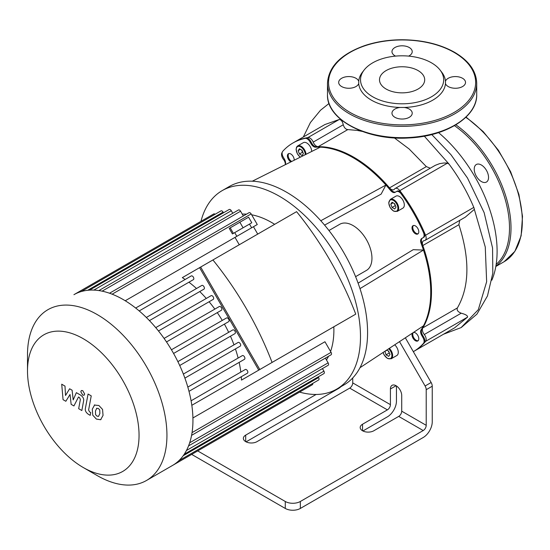 <?xml version="1.0" encoding="UTF-8"?>
<svg xmlns="http://www.w3.org/2000/svg" width="550" height="550" viewBox="0 0 550 550"><rect width="100%" height="100%" fill="white"/><g stroke="black" fill="none" stroke-linecap="round" stroke-linejoin="round"><path stroke-width="0.82" d="M394.701 344.816A6.93 4.001 60 0 1 396.853 355.506L391.201 358.772A6.93 4.001 -120 0 0 389.338 348.349M386.774 350.041L388.664 351.134L389.971 354.496L388.664 356.352L386.059 354.846L384.89 351.285M390.301 199.403L395.959 196.137A6.93 4.001 60 0 1 402.882 200.138A6.93 4.001 60 0 1 402.882 208.141L397.231 211.406A6.93 4.001 -120 0 0 397.231 203.404A6.93 4.001 -120 0 0 390.301 199.403L388.712 202.854L390.087 207.488L393.504 211.09L397.231 211.406M396 207.13L394.694 208.986L392.088 207.481L390.782 204.112L392.088 202.256L394.694 203.761L396 207.13M389.538 353.375L388.197 350.859M386.059 354.846L389.07 353.107M384.752 351.478L387.014 350.178M412.534 333.059A4.799 2.771 60 0 0 412.445 336.978A4.799 2.771 60 0 0 415.408 340.711A4.799 2.771 60 0 0 417.808 340.945A4.799 2.771 60 0 0 417.986 335.741A4.799 2.771 60 0 0 413.414 332.475A4.799 2.771 -120 0 0 413.139 336.394A4.799 2.771 -120 0 0 416.164 340.278A4.799 2.771 -120 0 0 418.151 340.677M395.567 206.009L394.233 203.493M392.088 207.481L395.099 205.741M390.782 204.112L393.044 202.806M413.414 225.514A4.799 2.771 -120 0 0 413.139 229.433A4.799 2.771 -120 0 0 416.164 233.317A4.799 2.771 -120 0 0 418.151 233.716M415.408 233.75A4.799 2.771 60 0 1 412.273 229.522A4.799 2.771 60 0 1 413.009 225.679A4.799 2.771 60 0 1 417.808 228.449A4.799 2.771 60 0 1 417.808 233.991A4.799 2.771 60 0 1 415.408 233.75M306.02 154.303A6.93 4.001 -120 0 0 302.837 147.599A6.93 4.001 -120 0 0 297.674 145.922L303.325 142.663A6.93 4.001 60 0 1 308.653 144.506A6.93 4.001 60 0 1 311.692 151.47M299.454 154L298.148 150.631L299.454 148.775L302.067 150.287L303.373 153.649L302.067 155.506L299.454 154L302.472 152.261L302.933 152.529M301.599 150.012L302.472 152.261M298.148 150.631L300.41 149.332M373.835 430.76A7.996 4.613 180 0 1 365.118 431.764A7.996 4.613 180 0 1 360.188 427.501A7.996 4.613 180 0 1 362.526 424.236L387.399 409.874A4.263 2.461 120 0 0 390.418 404.656L390.418 388.987A7.996 4.613 60 0 1 392.067 385.33A7.996 4.613 60 0 1 398.228 387.468A7.996 4.613 60 0 1 401.72 395.512L401.72 411.18A4.263 2.461 -60 0 1 398.702 416.405L373.835 430.76M352.729 377.96L352.729 382.896A4.263 2.461 -60 0 1 349.711 388.114L257.008 441.643A7.996 4.613 180 0 1 248.298 442.64A7.996 4.613 180 0 1 243.361 438.377A7.996 4.613 180 0 1 245.699 435.112L316.119 394.46M197.697 450.918L285.271 501.476L285.271 508.441A10.656 6.153 -0 0 0 300.348 508.441L300.348 501.476A10.656 6.153 180 0 1 285.271 501.476M398.702 416.405L423.204 430.547L300.348 501.476M396.447 385.956L396.447 401.17A12.794 7.384 -60 0 1 387.399 416.838L362.918 430.973M340.924 386.691A12.794 7.384 -60 0 1 338.408 388.554L246.091 441.849M423.204 430.547A4.263 2.461 120 0 0 426.216 425.322L401.72 411.18M399.513 341.646L425.109 385.99A5.328 3.08 60 0 1 426.216 389.703L432.245 386.224L432.245 421.843A12.794 7.384 -60 0 1 423.204 437.504L300.348 508.441M288.812 153.574A4.799 2.771 -120 0 0 288.537 157.493A4.799 2.771 -120 0 0 291.555 161.37A4.799 2.771 -120 0 0 291.727 161.466M290.916 161.872A4.799 2.771 60 0 1 290.799 161.81A4.799 2.771 60 0 1 287.671 157.582A4.799 2.771 60 0 1 288.406 153.739A4.799 2.771 60 0 1 292.256 155.196A4.799 2.771 60 0 1 294.174 160.236M405.336 337.803L413.332 351.656A120.45 69.541 -120 0 0 423.438 343.413A5.328 3.08 -120 0 0 422.991 337.624L421.726 335.424A5.328 3.08 60 0 1 421.087 329.876A109.787 63.388 -120 0 0 423.466 325.847A109.787 63.388 -120 0 0 423.466 250.078L359.989 288.626A114.586 66.158 -120 0 0 320.794 220.742A114.586 66.158 -120 0 0 252.312 181.204A114.586 66.158 -120 0 0 229.261 186.532L222.173 190.623A114.586 66.158 -120 0 0 200.977 221.32M423.466 325.847L359.989 367.703A114.586 66.158 -120 0 0 367.579 332.544A114.586 66.158 -120 0 0 359.989 288.626M358.091 283.154L413.215 249.679L423.466 250.078A109.787 63.388 -120 0 0 421.087 243.306A5.328 3.08 60 0 1 421.726 238.494L422.991 237.765A5.328 3.08 -120 0 0 423.438 232.492A120.45 69.541 -120 0 0 401.136 193.854A5.328 3.08 -120 0 0 396.344 191.606L395.079 192.342A5.328 3.08 60 0 1 390.589 190.486A109.787 63.388 -120 0 0 385.914 185.041L381.136 194.116L324.589 225.115M299.571 392.102A114.586 66.158 -120 0 0 336.758 389.091L343.846 385A114.586 66.158 -120 0 0 359.989 367.703M320.794 220.742L385.914 185.041A109.787 63.388 -120 0 0 320.299 147.159A109.787 63.388 -120 0 0 315.618 147.201A5.328 3.08 60 0 1 311.135 143.88L309.863 141.68A5.328 3.08 -120 0 0 305.078 138.394A120.45 69.541 -120 0 0 292.882 143.034A120.45 69.541 -120 0 0 282.769 151.278A5.328 3.08 -120 0 0 283.216 157.066L284.488 159.266A5.328 3.08 60 0 1 285.154 164.752M355.596 276.671L366.431 270.421A26.647 15.386 -120 0 0 371.951 258.225A26.647 15.386 -120 0 0 360.319 231.406A26.647 15.386 -120 0 0 339.783 224.262L328.948 230.519M320.299 147.159L252.312 181.204M426.216 389.703L426.216 425.322M432.245 386.224A5.328 3.08 -120 0 0 431.145 382.504L413.332 351.656L414.081 351.223A120.45 69.541 -120 0 0 424.194 342.973A5.328 3.08 -120 0 0 423.748 337.184L422.476 334.984A5.328 3.08 60 0 1 421.843 329.443A109.787 63.388 -120 0 0 421.843 242.873A5.328 3.08 60 0 1 422.476 238.061L421.726 238.494M285.271 508.441L191.668 454.396M423.748 237.325L422.991 237.765L423.748 237.325A5.328 3.08 -120 0 0 424.194 232.052A120.45 69.541 -120 0 0 401.892 193.421A5.328 3.08 -120 0 0 397.1 191.173L396.344 191.606L397.1 191.173M395.821 191.909A5.328 3.08 60 0 1 391.346 190.053A109.787 63.388 -120 0 0 316.374 146.767A5.328 3.08 60 0 1 311.891 143.44L310.619 141.247A5.328 3.08 -120 0 0 305.827 137.961A120.45 69.541 -120 0 0 293.638 142.594A120.45 69.541 60 0 1 307.904 137.576A5.328 3.08 60 0 1 313.204 142.12A5.328 3.08 -120 0 0 318.196 146.692A109.787 63.388 60 0 1 389.524 187.873A5.328 3.08 -120 0 0 393.917 189.619A5.328 3.08 -120 0 0 394.515 189.069A5.328 3.08 60 0 1 395.113 188.512A5.328 3.08 60 0 1 399.816 190.637A120.45 69.541 60 0 1 425.569 235.242A5.328 3.08 60 0 1 425.061 240.377A5.328 3.08 60 0 1 424.277 240.618A5.328 3.08 -120 0 0 423.5 240.859A5.328 3.08 -120 0 0 422.819 245.541A109.787 63.388 60 0 1 422.819 327.896A5.328 3.08 -120 0 0 424.277 334.51A5.328 3.08 60 0 1 425.569 341.371A120.45 69.541 60 0 1 414.081 351.223L454.609 327.821L467.576 317.116C467.809 315.693 465.685 314.387 461.203 313.197C457.848 311.85 456.576 310.104 457.373 307.945C469.542 286.825 470.044 259.077 458.886 224.716L459.738 220.357M336.758 389.091A114.586 66.158 -120 0 0 360.491 336.634A114.586 66.158 -120 0 0 310.475 221.32A114.586 66.158 -120 0 0 222.173 190.623M364.148 70.008L362.464 72.188A43.416 25.066 -0 0 0 358.724 81.256A10.127 5.844 -0 0 0 355.96 78.286A10.127 5.844 -0 0 0 344.926 77.014A10.127 5.844 -0 0 0 338.676 82.417A10.127 5.844 -0 0 0 347.793 88.234A10.127 5.844 -0 0 0 358.724 83.579A43.416 25.066 -0 0 0 400.091 107.456A10.127 5.844 -0 0 0 391.971 113.19A10.127 5.844 -0 0 0 402.098 119.034A10.127 5.844 -0 0 0 412.225 113.19A10.127 5.844 -0 0 0 409.255 109.051A10.127 5.844 -0 0 0 404.106 107.456A43.416 25.066 -0 0 0 445.466 83.579A10.127 5.844 -0 0 0 456.404 88.234A10.127 5.844 -0 0 0 465.52 82.417A10.127 5.844 -0 0 0 462.55 78.286A10.127 5.844 -0 0 0 452.471 76.821A10.127 5.844 -0 0 0 445.466 81.256A43.416 25.066 -0 0 0 441.732 72.188L440.048 70.008A41.573 24.001 180 0 1 402.098 103.806A41.573 24.001 180 0 1 364.148 70.008A41.573 24.001 180 0 1 431.489 62.838A41.573 24.001 180 0 1 440.048 70.008M408.65 56.107A10.127 5.844 -0 0 0 412.225 51.645A10.127 5.844 -0 0 0 409.255 47.513A10.127 5.844 -0 0 0 398.221 46.248A10.127 5.844 -0 0 0 391.971 51.645A10.127 5.844 -0 0 0 395.546 56.107M358.724 83.579L358.724 81.256M418.076 70.579A22.598 13.049 -0 0 0 393.449 67.753A22.598 13.049 -0 0 0 379.5 79.805A22.598 13.049 -0 0 0 402.098 92.854A22.598 13.049 -0 0 0 424.696 79.805A22.598 13.049 -0 0 0 418.076 70.579M404.106 107.456L400.091 107.456M445.466 81.256L445.466 83.579M488.544 177.416A10.127 5.844 -120 0 0 484.124 167.228A10.127 5.844 -120 0 0 476.321 164.512A10.127 5.844 -120 0 0 476.321 176.206A10.127 5.844 -120 0 0 486.447 182.05A10.127 5.844 -120 0 0 488.544 177.416M65.828 401.266L70.042 394.481L71.149 404.339L73.92 405.941L78.492 396.99L79.475 397.561L80.383 399.403L78.671 408.691L81.84 410.527L83.586 401.012C84.061 398.839 83.057 396.866 80.568 395.086L76.367 392.666L73.191 399.912L72.105 390.204L69.623 388.774L65.512 395.478L64.989 386.1L61.717 384.209L63.057 399.671L65.828 401.266M96.779 408.231L95.453 411.015L95.583 414.672L96.938 416.103L98.532 416.377L99.866 413.566L99.736 409.936L98.354 408.492L96.621 408.306M94.676 404.876L92.283 409.186L92.757 415.181L96.381 419.079L100.636 419.732L103.042 415.394L102.561 409.427L98.911 405.515L94.332 405.047M100.636 419.732L100.98 419.561M88.062 394.034L85.394 408.361C84.913 410.527 85.91 412.507 88.392 414.301L90.2 415.339L90.723 412.541L89.499 411.833L88.605 409.991L91.238 395.869L88.062 394.034M82.734 395.092L84.095 395.23L84.659 393.979L82.734 390.644L81.379 390.514L80.816 391.758L82.734 395.092M302.328 344.967L316.889 336.566L302.328 344.967M272.174 362.374L286.736 353.966L272.174 362.374M239.883 222.248L248.586 217.222L251.783 222.764L232.423 233.942L229.226 228.401L239.883 222.248L243.079 227.782M251.618 227.776L249.487 224.084L246.366 225.885L234.719 232.616L236.851 236.308M233.399 233.372L230.202 227.837M257.73 234.101L253.468 226.71L235.001 237.373L239.264 244.757M200.654 267.053L259.813 369.518L272.078 362.429A222.881 128.679 60 0 0 212.926 259.964L199.588 267.664L258.748 370.129L241.484 380.098A87.938 50.772 -120 0 0 241.285 376.736L247.411 373.203A2.131 1.231 -120 0 0 247.411 370.741A2.131 1.231 -120 0 0 245.279 369.511L191.084 400.799M185.137 279.482A87.938 50.772 -120 0 0 182.325 277.633L199.588 267.664M196.501 288.509A87.938 50.772 -120 0 0 188.925 282.212L193.387 279.641A2.131 1.231 -120 0 0 193.387 277.179A2.131 1.231 -120 0 0 191.256 275.942L135.671 308.041M206.284 298.457A87.938 50.772 -120 0 0 199.739 291.562L203.954 289.135A2.131 1.231 -120 0 0 203.954 286.674A2.131 1.231 -120 0 0 201.822 285.443L146.348 317.467L201.822 285.443M214.823 309.121A87.938 50.772 -120 0 0 209.11 301.751L213.235 299.365A2.131 1.231 -120 0 0 213.235 296.904A2.131 1.231 -120 0 0 211.104 295.673L155.746 327.635L211.104 295.673M222.262 320.423A87.938 50.772 -120 0 0 217.284 312.627L221.444 310.221A2.131 1.231 -120 0 0 221.444 307.759A2.131 1.231 -120 0 0 219.312 306.529L164.079 338.422L219.312 306.529M228.663 332.324A87.938 50.772 -120 0 0 224.393 324.115L228.669 321.647A2.131 1.231 -120 0 0 228.669 319.186A2.131 1.231 -120 0 0 226.538 317.955L171.442 349.766L226.538 317.955M233.984 344.843A87.938 50.772 -120 0 0 230.464 336.208L234.953 333.616A2.131 1.231 -120 0 0 234.953 331.155A2.131 1.231 -120 0 0 232.815 329.924L177.877 361.639L232.815 329.924M238.123 358.05A87.938 50.772 -120 0 0 235.428 348.934L240.247 346.149A2.131 1.231 -120 0 0 240.247 343.688A2.131 1.231 -120 0 0 238.116 342.457L183.363 374.069L238.116 342.457M240.817 372.089A87.938 50.772 -120 0 0 239.147 362.381L244.468 359.308A2.131 1.231 -120 0 0 244.468 356.847A2.131 1.231 -120 0 0 242.337 355.616L187.825 387.09L242.337 355.616M342.409 321.826L258.748 370.129M325.146 331.794L241.484 380.098M212.926 259.964L296.587 211.661A222.881 128.679 60 0 1 355.747 314.132L272.078 362.429M188.994 391.339L239.147 362.381M184.889 378.111L235.428 348.934M179.712 365.502L230.464 336.208M173.573 353.457L224.393 324.115M166.506 341.942L217.284 312.627M158.489 330.976L209.11 301.751M149.442 320.609L199.739 291.562M139.198 310.929L188.925 282.212M191.819 405.302L241.285 376.736M191.586 435.346L331.072 354.812A2.131 1.231 -120 0 0 331.072 352.351L324.954 341.743L192.913 417.973M326.466 359.968A87.938 50.772 -120 0 0 328.543 356.269M330.564 351.471A87.938 50.772 -120 0 0 333.816 326.789M274.656 224.324A87.938 50.772 -120 0 0 251.659 214.796M246.489 214.149A87.938 50.772 -120 0 0 242.254 214.101M125.235 300.754L235.008 237.38M253.468 226.724L257.276 224.524L251.151 213.923A2.131 1.231 60 0 0 249.019 212.692L109.532 293.226M83.277 467.534L97.219 475.585A98.594 56.925 -120 0 0 146.52 480.466A98.594 56.925 -120 0 0 146.52 366.616A98.594 56.925 -120 0 0 47.919 309.691A98.594 56.925 -120 0 0 27.5 354.826L27.5 370.927A78.877 45.54 60 0 1 43.835 334.819A78.877 45.54 60 0 1 134.805 408.231A78.877 45.54 60 0 1 83.277 467.534A78.877 45.54 60 0 1 27.5 370.927M146.52 480.466L172.521 465.451A98.594 56.925 -120 0 0 178.936 460.625A98.594 56.925 -120 0 0 184.353 454.066A98.594 56.925 -120 0 0 188.664 445.603A98.594 56.925 -120 0 0 191.675 434.871A98.594 56.925 -120 0 0 191.675 404.298A98.594 56.925 -120 0 0 188.664 390.094A98.594 56.925 -120 0 0 184.353 376.647A98.594 56.925 -120 0 0 178.936 363.839A98.594 56.925 -120 0 0 172.521 351.601A98.594 56.925 -120 0 0 165.131 339.928A98.594 56.925 -120 0 0 156.743 328.831A98.594 56.925 -120 0 0 147.256 318.374A98.594 56.925 -120 0 0 136.455 308.667A98.594 56.925 -120 0 0 109.986 293.384A98.594 56.925 -120 0 0 99.186 290.62A98.594 56.925 -120 0 0 89.698 290.125A98.594 56.925 -120 0 0 81.311 291.534A98.594 56.925 -120 0 0 73.927 294.676L213.737 213.957A2.131 1.231 -120 0 1 215.098 214.266M178.874 460.687L318.615 380.009A2.131 1.231 -120 0 0 318.615 377.547L318.223 376.874M184.25 454.224L323.909 373.594A2.131 1.231 -120 0 0 323.909 371.133L322.444 368.596M188.554 445.899L328.13 365.31A2.131 1.231 -120 0 0 328.13 362.849L325.387 358.091M98.876 290.572L238.452 209.983A2.131 1.231 60 0 1 240.591 211.214L243.334 215.971M89.512 290.132L229.171 209.502A2.131 1.231 60 0 1 231.303 210.732L232.767 213.269M81.228 291.562L220.962 210.884A2.131 1.231 60 0 1 223.094 212.114L223.486 212.781M172.521 465.451L312.338 384.732A2.131 1.231 -120 0 0 312.744 383.398M362.196 131.409L357.184 130.405L347.827 129.587C345.723 129.374 344.204 127.765 343.255 124.767C342.512 121.399 341.151 119.646 339.185 119.515L324.919 124.534L292.882 143.034M285.312 164.457A5.328 3.08 -120 0 0 283.442 159.308A5.328 3.08 60 0 1 282.15 152.446A120.45 69.541 60 0 1 282.232 152.35M438.549 132.605A106.631 61.566 60 0 1 491.837 280.197M430.279 168.211L426.339 166.616L409.145 148.988L394.364 137.899M425.061 240.377L465.286 217.154L474.354 209.385A5.328 3.08 -120 0 0 473.804 207.398A120.45 69.541 -120 0 0 449.006 164.058L446.971 163.034L443.822 162.999L439.636 163.646L435.243 165.344M388.699 348.769A6.394 3.692 60 0 1 391.834 356.352A6.394 3.692 60 0 1 387.358 358.208A6.394 3.692 60 0 1 383.144 352.433M393.388 210.843A6.394 3.692 60 0 1 389.476 200.75A6.394 3.692 60 0 1 397.306 205.274A6.394 3.692 60 0 1 393.388 210.843M300.382 157.128A6.394 3.692 60 0 1 296.244 149.27A6.394 3.692 60 0 1 300.843 146.967A6.394 3.692 60 0 1 305.284 154.674M362.526 430.76L362.526 424.236M245.699 441.643L245.699 435.112M349.711 388.114L387.399 409.874M396.069 385.722L390.418 388.987M390.418 404.656L352.729 382.896M431.145 382.504L425.109 385.99M401.136 193.854L401.892 193.421M390.589 190.486L391.346 190.053M421.087 243.306L421.843 242.873M423.438 232.492L424.194 232.052M422.991 337.624L423.748 337.184M423.438 343.413L424.194 342.973M421.726 335.424L422.476 334.984M421.087 329.876L421.843 329.443M315.618 147.201L316.374 146.767M311.135 143.88L311.891 143.44M309.863 141.68L310.619 141.247M305.078 138.394L305.827 137.961M327.484 94.6A74.614 43.079 -0 0 0 402.098 137.679A74.614 43.079 -0 0 0 476.712 94.6C477.421 116.758 446.105 136.386 409.028 137.947C367.084 140.889 326.397 119.762 327.484 94.6L327.484 83.291A74.614 43.079 180 0 0 402.098 126.369A74.614 43.079 180 0 0 476.712 83.291L476.712 94.6M454.101 52.394A73.549 42.46 -0 0 0 331.052 71.424A73.549 42.46 -0 0 0 421.135 123.434A73.549 42.46 -0 0 0 454.101 52.394M465.795 117.322A87.938 50.772 60 0 1 518.609 194.886A87.938 50.772 60 0 1 504.103 261.711L514.848 251.391L521.125 235.847L522.5 216.356L518.911 194.439L510.661 171.813L498.417 150.281L483.141 131.539L466.049 117.074M455.881 124.816A87.938 50.772 60 0 1 506.749 199.403A87.938 50.772 60 0 1 495.88 266.186M454.458 125.654A86.873 50.153 60 0 1 504.707 197.746A86.873 50.153 60 0 1 496.169 264.406M183.212 455.723L318.615 377.547M186.45 450.498L323.909 371.133M189.674 442.784L328.13 362.849M192.053 432.609L331.072 352.351M112.131 294.181L251.151 213.923M102.128 291.156L240.591 211.214M93.844 290.097L231.303 210.732M87.691 290.283L223.094 212.114M424.318 136.166L449.013 164.058M474.354 209.385L485.265 246.998L486.647 281.738L478.314 309.671L461.099 327.601L443.499 334.235M425.569 341.371L467.576 317.116M424.277 334.51L461.203 313.197M457.373 307.945L422.819 327.896M422.819 245.541L458.886 224.716M473.804 207.398L425.569 235.242M399.816 190.637L447.356 163.185M426.339 166.616L389.524 187.873M318.196 146.692L347.827 129.587M313.204 142.12L343.255 124.767M339.185 119.515L307.904 137.576M391.201 358.772L387.468 358.456L384.058 354.853L383.047 352.502M297.674 145.922L296.587 147.056L296.086 149.373L297.461 154.007L300.245 157.197M476.712 83.291C476.348 71.142 468.992 60.83 454.637 52.339C439.89 44.076 422.283 39.882 401.816 39.758C388.541 39.82 376.138 41.779 364.629 45.623C340.883 54.175 328.501 66.729 327.484 83.291M495.825 266.482L504.103 261.711M329.038 103.462L320.485 110.261L310.406 122.547L303.339 136.991M431.771 134.558L450.918 154.653L467.479 177.994L484.158 212.685L492.559 247.995L492.821 273.137L487.465 295.962L476.946 314.112L461.292 327.491M435.297 165.316L395.113 188.512"/></g></svg>
